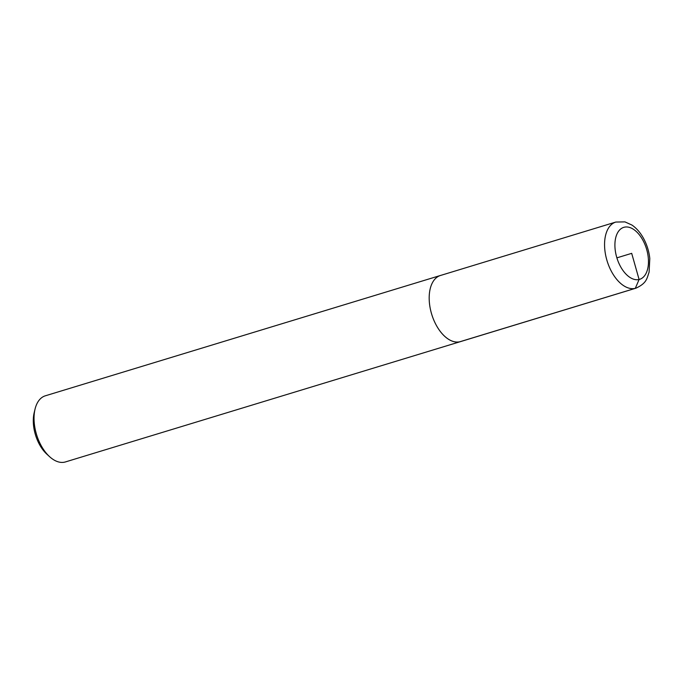 <?xml version="1.0" encoding="UTF-8"?>
<svg xmlns="http://www.w3.org/2000/svg" width="684" height="684" viewBox="0 0 684 684"><rect width="100%" height="100%" fill="white"/><g stroke="black" fill="none" stroke-linecap="round" stroke-linejoin="round"><path stroke-width="1.03" d="M441.077 275.301A34.559 19.674 73.1 0 0 440.436 275.472L45.306 395.814A34.559 19.674 73.1 0 0 35.081 408.989L34.2 412.597A30.13 17.151 73.1 0 0 46.871 454.193L49.607 456.69A34.559 19.674 73.1 0 0 64.783 462.11A34.559 19.674 73.1 0 0 65.442 461.931L460.571 341.59A34.559 19.674 73.1 0 0 461.204 341.376M35.081 408.989A34.559 19.674 73.1 0 0 49.607 456.69M616.891 257.851L631.691 253.345L639.095 279.491L635.299 288.349L459.904 341.743A34.533 19.665 73.1 0 1 431.527 313.682A34.533 19.665 73.1 0 1 440.445 275.49A34.559 19.674 73.1 0 0 431.518 313.682A34.559 19.674 73.1 0 0 459.913 341.769A34.559 19.674 73.1 0 0 460.571 341.59L635.966 288.169C646.996 283.048 646.825 278.397 649.09 272.206L649.8 258.501C649.039 251.524 647.021 244.94 643.729 238.742C640.523 232.791 636.582 228.225 631.922 225.045L624.962 221.89L615.822 222.052A34.559 19.674 73.1 0 0 606.905 260.271A34.559 19.674 73.1 0 0 635.299 288.349A34.559 19.674 73.1 0 0 635.966 288.169M459.904 341.743A34.533 19.665 73.1 0 0 460.571 341.564M639.095 279.491A27.18 15.476 73.1 0 0 641.045 237.16A27.18 15.476 73.1 0 0 614.942 243.393A27.18 15.476 73.1 0 0 639.095 279.491M440.445 275.49L615.822 222.052"/></g></svg>
